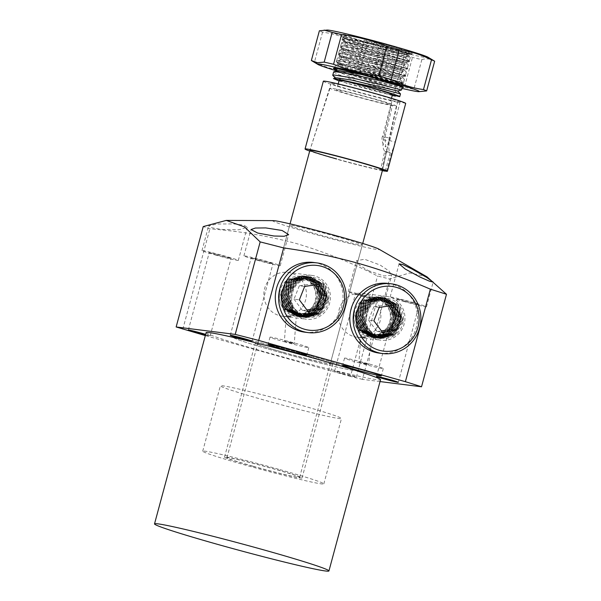 <?xml version="1.0" encoding="UTF-8"?>
<svg xmlns="http://www.w3.org/2000/svg" width="601" height="601" viewBox="0 0 601 601"><rect width="100%" height="100%" fill="white"/><g stroke="black" fill="none" stroke-linecap="round" stroke-linejoin="round"><path stroke-width="0.45" stroke-dasharray="3 2.25" d="M375.182 337.499A20.577 19.818 97.2 0 1 371.095 337.431A20.577 19.818 97.2 0 1 357.948 329.709A20.577 19.818 -82.8 0 1 354.402 312.287C357.52 296.473 379.749 291.402 388.419 304.865C394.226 314.894 392.889 323.901 384.407 331.895C373.514 341.188 355.056 332.233 355.582 317.538C355.461 321.588 356.506 325.314 358.699 328.717C362.741 334.487 368.233 337.409 375.182 337.499C390.545 336.883 399.387 316.224 389.741 304.369L376.729 296.661L362.23 300.891L354.763 314.608L358.842 329.821L372.124 337.559L386.894 333.367L394.624 319.687L390.838 304.534L377.796 296.796L363.297 301.026L355.83 314.744L359.886 329.926L373.198 337.694L387.961 333.502L395.691 319.822L391.882 304.639L378.863 296.932L364.364 301.161L356.904 314.871L360.953 330.054L374.265 337.83L389.027 333.638L396.758 319.95L392.949 304.767L379.93 297.067L365.431 301.296L357.971 315.007L362.05 330.227L375.332 337.965L390.102 333.765L397.824 320.085L394.016 304.902L381.034 297.202L366.497 301.432L359.037 315.142L363.117 330.362L376.399 338.093L391.168 333.901L398.899 320.22L395.082 305.038L382.101 297.337L367.564 301.559L360.104 315.277L364.183 330.497L377.466 338.228L392.235 334.036L399.965 320.356L396.149 305.173L383.168 297.472L368.638 301.694L361.171 315.412L365.25 330.625L378.532 338.363L393.302 334.171L401.032 320.491L397.216 305.308L384.234 297.608L369.705 301.83L362.238 315.548L366.294 330.73L379.607 338.498L394.369 334.306L402.099 320.626L398.29 305.443L385.271 297.735L370.772 301.965L363.312 315.683L367.361 330.866L380.673 338.633L395.435 334.441L403.166 320.761L399.38 305.608L396.577 302.536C385.106 292.259 364.567 302.528 366.249 318.635C367.436 306.457 373.897 300.35 385.624 300.305C400.394 301.311 406.058 323.518 393.61 332.398C384.512 338.318 376.279 337.289 368.909 329.31C359.037 317.636 370.006 297.51 384.557 300.169C399.327 301.176 404.991 323.383 392.543 332.263C383.446 338.183 375.204 337.153 367.842 329.175C362.118 319.867 363.087 311.401 370.749 303.775C381.943 293.551 401.107 304.857 398.26 320.1C396.998 335.538 375.377 341.736 366.775 329.04C361.051 319.732 362.02 311.273 369.683 303.64C378.607 297.698 386.661 298.705 393.85 306.668C403.459 318.297 392.228 338.393 377.398 335.704C362.373 334.659 356.438 312.422 368.616 303.505C377.541 297.563 385.594 298.569 392.784 306.533C398.328 315.81 397.186 324.255 389.343 331.857C377.879 342.052 358.451 330.715 361.036 315.435C362.027 299.967 383.385 293.731 391.717 306.397C397.261 315.675 396.119 324.119 388.276 331.722C376.812 341.916 357.377 330.58 359.961 315.307C362.26 304.527 368.683 299.26 379.216 299.501C393.986 300.508 399.65 322.714 387.202 331.594C378.104 337.514 369.87 336.477 362.501 328.499C352.629 316.832 363.597 296.706 378.149 299.366C388.426 301.732 393.347 308.418 392.919 319.424C391.657 334.862 370.036 341.067 361.434 328.364C355.709 319.063 356.678 310.597 364.341 302.972C375.535 292.747 394.699 304.053 391.852 319.289C389.373 330.047 382.777 335.29 372.064 335.027C361.614 332.646 356.513 325.93 356.761 314.901C357.753 299.426 379.111 293.198 387.442 305.856C392.994 315.142 391.844 323.586 384.001 331.189C373.446 340.459 355.386 331.857 355.582 317.538M396.577 302.536A20.577 19.818 -82.8 0 1 399.387 305.578A20.577 19.818 -82.8 0 1 393.94 335.771L380.989 338.671L367.737 330.971L363.62 315.81L371.027 302.063L385.594 297.78L398.583 305.443L402.43 320.581L394.759 334.291L379.975 338.543L366.64 330.805L362.553 315.675L369.961 301.927L384.475 297.638L397.539 305.346L401.363 320.446L393.693 334.156L378.855 338.408L365.573 330.67L361.479 315.54L368.886 301.792L383.4 297.503L396.472 305.21L400.296 320.31L392.618 334.021L377.841 338.28L364.506 330.535L360.412 315.405L367.82 301.657L382.334 297.367L395.405 305.083L399.229 320.175L391.552 333.886L376.774 338.145L363.44 330.4L359.345 315.27L366.753 301.522L381.267 297.232L394.309 304.91L398.162 320.04L390.485 333.758L375.7 338.01L362.373 330.265L358.279 315.134L365.686 301.386L380.253 297.104L393.242 304.775L397.088 319.905L389.418 333.623L374.633 337.875L361.299 330.129L357.212 314.999L364.619 301.251L379.186 296.969L392.175 304.639L396.021 319.77L388.351 333.487L373.567 337.739L360.232 329.994L356.145 314.864L363.552 301.116L378.067 296.834L391.108 304.504L394.955 319.634L387.284 333.352L372.5 337.604L359.165 329.859L355.078 314.736L362.478 300.988L376.992 296.699L390.064 304.406L393.888 319.507L386.21 333.217L371.433 337.469L358.098 329.731C354.312 324.457 353.08 318.643 354.402 312.287M379.291 353.125A35.128 33.844 97.2 0 0 413.022 335.508A35.128 33.844 97.2 0 0 410.506 296.601A35.128 33.844 97.2 0 0 388.058 283.424M393.94 335.771C382.153 343.231 364.98 333.172 366.249 318.635M386.796 305.789A18.068 17.406 97.2 0 0 362.373 302.724A18.068 17.406 97.2 0 0 359.195 328.078A18.068 17.406 97.2 0 0 383.618 331.136A18.068 17.406 -82.8 0 0 386.796 305.789M388.629 306.022L387.653 304.707L392.986 305.376M387.653 304.707L373.845 306.743L379.178 307.411M373.845 306.743L368.533 320.145L373.867 320.821M368.533 320.145L377.03 331.512L382.371 332.18M377.03 331.512L381.387 330.866M382.371 170.654A42.656 1.638 15.1 0 1 345.808 161.692A42.656 1.638 15.1 0 1 309.695 151.046M323.338 81.218A42.656 1.638 -164.9 0 0 353.411 90.969A42.656 1.638 -164.9 0 0 399.935 102.733L389.478 141.468C388.389 147.08 388.629 150.836 390.207 152.729L385.286 170.969M405.705 103.425L397.832 101.216A34.573 1.33 15.1 0 0 373.364 93.38A34.573 1.33 15.1 0 0 331.143 83.321A34.573 1.33 15.1 0 0 355.679 91.269A34.573 1.33 15.1 0 0 392.055 100.525L383.325 139.74C382.529 145.442 383.01 149.258 384.753 151.197L380.553 169.843A37.638 1.442 -164.9 0 1 336.613 158.957M386.518 171.315L391.491 152.887L394.459 145.119M392.055 100.525L399.935 102.733M397.832 101.216L387.773 146.644L386.03 151.354L391.491 152.887M386.03 151.354L381.838 170L382.499 170.181M382.446 170.376L380.553 169.843M384.753 151.197L390.207 152.729M335.997 236.411A37.638 1.442 15.1 0 1 362.32 244.953A37.638 1.442 15.1 0 1 315.976 233.894A37.638 1.442 15.1 0 1 289.652 225.345A37.638 1.442 15.1 0 1 335.997 236.411M253.269 466.278A37.638 1.442 -164.9 0 0 299.621 477.344A37.638 1.442 -164.9 0 0 273.297 468.795A37.638 1.442 -164.9 0 0 226.945 457.729A37.638 1.442 -164.9 0 0 253.269 466.278M206.12 332.654A90.33 3.471 -164.9 0 0 269.301 353.163A90.33 3.471 -164.9 0 0 380.538 379.712M259.061 260.413A11.291 0.436 -164.9 0 0 272.967 263.734A11.291 0.436 -164.9 0 0 265.064 261.172A11.291 0.436 -164.9 0 0 251.158 257.852A11.291 0.436 -164.9 0 0 259.061 260.413M405.307 301.544A11.291 0.436 -164.9 0 0 419.213 304.857A11.291 0.436 -164.9 0 0 411.317 302.295A11.291 0.436 -164.9 0 0 397.411 298.975A11.291 0.436 -164.9 0 0 405.307 301.544M363.395 296.27A11.291 0.436 -164.9 0 0 377.293 299.591A11.291 0.436 -164.9 0 0 369.397 297.029A11.291 0.436 -164.9 0 0 355.491 293.709A11.291 0.436 -164.9 0 0 363.395 296.27M342.487 373.732A11.291 0.436 -164.9 0 0 356.393 377.052A11.291 0.436 -164.9 0 0 348.497 374.491A11.291 0.436 -164.9 0 0 334.592 371.17A11.291 0.436 -164.9 0 0 342.487 373.732M217.141 255.147A11.291 0.436 -164.9 0 0 231.047 258.468A11.291 0.436 -164.9 0 0 223.151 255.898A11.291 0.436 -164.9 0 0 209.246 252.585A11.291 0.436 -164.9 0 0 217.141 255.147M205.474 335.035A11.291 0.436 -164.9 0 0 210.147 335.929A11.291 0.436 -164.9 0 0 205.662 334.351M284.055 341.714A20.073 0.774 -164.9 0 0 308.779 347.618A20.073 0.774 -164.9 0 0 294.738 343.058A20.073 0.774 -164.9 0 0 270.022 337.161A20.073 0.774 -164.9 0 0 284.055 341.714M358.579 362.673A20.073 0.774 -164.9 0 0 383.303 368.571A20.073 0.774 -164.9 0 0 369.262 364.018A20.073 0.774 -164.9 0 0 344.538 358.113A20.073 0.774 -164.9 0 0 358.579 362.673M221.994 229.477L238.905 229.77L247.259 227.276L243.826 225.142L233.849 223.91L216.931 223.993L208.645 225.901L212.123 227.839L221.994 229.477M273.32 220.627A55.202 2.119 -164.9 0 0 311.303 233.301A55.202 2.119 -164.9 0 0 378.81 249.084M427.033 276.866L409.687 272.922L389.538 278.962L377.556 276.002C351.375 262.629 324.232 251.781 296.135 243.465C267.828 235.923 239.078 231.047 209.877 228.853L203.236 226.569M377.924 339.573A22.079 21.275 97.2 0 0 380.921 340.181A22.079 21.275 97.2 0 0 404.526 322.497A22.079 21.275 97.2 0 0 389.418 296.969A22.079 21.275 97.2 0 0 386.428 296.368A22.079 21.275 97.2 0 0 362.824 314.053A22.079 21.275 97.2 0 0 377.924 339.573M364.116 337.837C359.158 335.613 360.247 335.749 367.369 338.25L364.116 337.837L360.848 336.229L358.91 362.027L362.215 363.132C356.108 361.501 360.525 362.057 365.476 363.537L368.781 364.642L370.712 338.836M353.899 336.552A22.079 21.275 97.2 0 0 356.889 337.161A22.079 21.275 97.2 0 0 380.501 319.469A22.079 21.275 97.2 0 0 365.393 293.949A22.079 21.275 97.2 0 0 362.395 293.348A22.079 21.275 97.2 0 0 338.791 311.033A22.079 21.275 97.2 0 0 353.899 336.552M303.4 318.62A22.079 21.275 97.2 0 0 306.397 319.229A22.079 21.275 97.2 0 0 330.002 301.537A22.079 21.275 97.2 0 0 314.901 276.017A22.079 21.275 97.2 0 0 311.904 275.408A22.079 21.275 97.2 0 0 288.3 293.1A22.079 21.275 97.2 0 0 303.4 318.62M289.592 316.885C284.641 314.654 285.723 314.789 292.852 317.29L289.592 316.885L286.324 315.277L284.393 341.075L287.691 342.172C281.584 340.549 286.001 341.105 290.952 342.585L294.257 343.682L296.195 317.884M279.375 315.6A22.079 21.275 97.2 0 0 282.365 316.209A22.079 21.275 97.2 0 0 305.977 298.517A22.079 21.275 97.2 0 0 290.869 272.997A22.079 21.275 97.2 0 0 287.871 272.388A22.079 21.275 97.2 0 0 264.267 290.08A22.079 21.275 97.2 0 0 279.375 315.6M215.135 254.892A18.819 0.721 -164.9 0 0 238.312 260.428A18.819 0.721 -164.9 0 0 225.15 256.154A18.819 0.721 -164.9 0 0 201.974 250.625A18.819 0.721 -164.9 0 0 215.135 254.892M257.055 260.165A18.819 0.721 -164.9 0 0 280.231 265.695A18.819 0.721 -164.9 0 0 267.069 261.42A18.819 0.721 -164.9 0 0 243.893 255.891A18.819 0.721 -164.9 0 0 257.055 260.165M403.309 301.289A18.819 0.721 -164.9 0 0 426.485 306.826A18.819 0.721 -164.9 0 0 413.323 302.551A18.819 0.721 -164.9 0 0 390.147 297.014A18.819 0.721 -164.9 0 0 403.309 301.289M368.248 270.6L383.821 275.972L391.672 275.198L388.862 270.848L380.102 265.033L364.619 259.264L356.618 260.639L359.345 265.146L368.248 270.6M361.389 296.023A18.819 0.721 -164.9 0 0 384.565 301.552A18.819 0.721 -164.9 0 0 371.403 297.277A18.819 0.721 -164.9 0 0 348.227 291.748A18.819 0.721 -164.9 0 0 361.389 296.023M365.476 363.537C371.583 365.168 367.166 364.612 362.215 363.132M290.952 342.585C297.067 344.215 292.649 343.659 287.691 342.172M380.035 381.567L362.448 379.359L389.538 278.962M362.448 379.359L350.466 376.399L377.556 276.002M182.787 329.25L209.877 228.853M350.466 376.399L205.324 335.591M252.6 466.196A40.147 1.54 15.1 0 1 224.526 457.076A40.147 1.54 15.1 0 1 273.966 468.878A40.147 1.54 15.1 0 1 302.04 477.998A40.147 1.54 15.1 0 1 252.6 466.196M283.304 352.419A40.147 1.54 15.1 0 1 255.222 343.306A40.147 1.54 15.1 0 1 304.662 355.108A40.147 1.54 15.1 0 1 332.744 364.221A40.147 1.54 15.1 0 1 283.304 352.419M310.672 355.86A62.729 2.412 15.1 0 1 354.545 370.103A62.729 2.412 15.1 0 1 277.294 351.668A62.729 2.412 15.1 0 1 233.421 337.424A62.729 2.412 15.1 0 1 310.672 355.86A62.729 2.412 -164.9 0 0 233.421 337.424A62.729 2.412 -164.9 0 0 277.294 351.668A62.729 2.412 -164.9 0 0 354.545 370.103A62.729 2.412 -164.9 0 0 310.672 355.86M279.968 469.636A62.729 2.412 15.1 0 1 323.841 483.88A62.729 2.412 15.1 0 1 246.598 465.437A62.729 2.412 15.1 0 1 202.717 451.193A62.729 2.412 15.1 0 1 279.968 469.636M303.993 355.026A37.638 1.442 15.1 0 1 330.317 363.567A37.638 1.442 15.1 0 1 283.965 352.502A37.638 1.442 15.1 0 1 257.641 343.96A37.638 1.442 15.1 0 1 303.993 355.026M331.143 83.321L309.898 150.303A37.638 1.442 -164.9 0 0 336.222 158.852A37.638 1.442 -164.9 0 0 382.574 169.91L387.773 146.644M396.367 106.182A34.392 1.322 -164.9 0 0 396.42 106.129A34.392 1.322 -164.9 0 0 372.365 98.316A34.392 1.322 -164.9 0 0 330.017 88.212A34.392 1.322 -164.9 0 0 354.064 96.017A34.392 1.322 -164.9 0 0 392.34 105.671L384.903 137.479L385.789 146.96L387.765 144.924L396.367 106.182A10.037 0.383 -164.9 0 0 390.785 105.032A10.037 0.383 -164.9 0 0 392.34 105.671M297.608 404.278A62.729 2.412 15.1 0 1 341.481 418.521A62.729 2.412 15.1 0 1 264.23 400.078A62.729 2.412 15.1 0 1 220.357 385.834A62.729 2.412 15.1 0 1 297.608 404.278M339.182 80.294A27.601 1.059 -164.9 0 0 358.489 86.567A27.601 1.059 -164.9 0 0 392.476 94.68M370.562 98.091A27.601 1.059 15.1 0 1 389.861 104.356A27.601 1.059 15.1 0 1 355.875 96.25A27.601 1.059 15.1 0 1 336.568 89.977A27.601 1.059 15.1 0 1 370.562 98.091M332.916 75.711L336.815 77.762L356.889 84.809L394.744 96.01M333.638 71.932L337.732 74.374L357.805 81.42L396.314 92.794L395.533 95.679M408.935 52.482A32.619 1.255 -164.9 0 0 409.063 52.362A32.619 1.255 -164.9 0 0 386.263 45.007A32.619 1.255 -164.9 0 0 346.131 35.376A32.619 1.255 -164.9 0 0 368.909 42.821A32.619 1.255 -164.9 0 0 405.765 52.084L406.516 54.984L405.194 59.875L402.85 61.264L404.15 63.744L365.641 52.37L345.567 45.323L341.481 42.881L342.87 42.558L359.278 45.165L385.309 51.085L410.265 57.553L407.238 54.653L409.912 54.037L408.935 52.482A10.037 0.383 -164.9 0 0 405.157 51.776A10.037 0.383 -164.9 0 0 405.765 52.084M406.516 54.984A35.128 1.345 15.1 0 1 367.587 45.158A35.128 1.345 15.1 0 1 343.013 37.187A35.128 1.345 15.1 0 1 343.058 37.142A35.128 1.345 15.1 0 1 377.616 45.12L409.912 54.037L409.063 52.362M334.877 68.446L338.776 70.497L358.85 77.544L397.359 88.925L395.015 90.308L396.314 92.794M400.491 93.869L397.441 90.969L401.513 89.992L402.43 86.604L399.402 83.704L403.474 82.728L404.383 79.34L379.434 72.871L353.396 66.951L336.996 64.345L335.598 64.668L339.693 67.109L359.766 74.156L398.275 85.53L397.359 88.925M399.402 83.704L403.496 82.728L378.517 76.259L352.479 70.347L336.079 67.733L334.765 68.319M404.15 63.744L403.233 67.139L364.724 55.758L344.658 48.711L340.564 46.269L341.961 45.946L358.361 48.561L384.4 54.473L409.349 60.941L410.288 57.553L407.238 54.653M403.496 82.728L404.413 79.34L401.363 76.44L405.427 75.463L380.478 69.002L354.44 63.082L338.04 60.476L336.643 60.799L340.737 63.233L360.81 70.279L399.319 81.661L396.976 83.051L398.275 85.53M401.363 76.44L405.457 75.471L406.344 72.075L381.395 65.614L355.356 59.694L338.956 57.087L337.559 57.411L341.653 59.845L361.719 66.891L400.228 78.273L399.319 81.661M403.233 67.139L400.89 68.522L402.189 71.008L401.273 74.396L362.771 63.022L342.698 55.976L338.603 53.534L340.001 53.211L356.401 55.818L382.439 61.738L407.388 68.206L408.304 64.818L405.277 61.918L409.371 60.941L410.288 57.553M402.189 71.008L363.68 59.634L343.607 52.587L339.52 50.146L340.91 49.823L357.317 52.43L383.355 58.35L408.304 64.818L405.277 61.918M392.265 95.469L339.009 80.925M335.906 77.927L335.749 78.551L339.227 80.421L347.28 83.494M399.71 96.678L400.469 93.861M405.457 75.471L406.366 72.075L403.316 69.183L407.41 68.206L408.327 64.818M401.273 74.396L398.936 75.786L400.228 78.273M361.321 74.471L399.612 83.764L402.4 86.582M387.645 46.224L391.033 47.697L380.966 45.383L367.527 41.604L364.138 40.132L387.645 46.224L379.809 75.275L383.19 76.74L373.131 74.434L380.966 45.383M337.867 70.663L337.709 71.286L341.188 73.157L359.248 79.595L395.015 90.308M391.033 47.697L383.19 76.74M374.198 42.446L366.362 71.489L379.809 75.275M364.138 40.132L356.303 69.183L366.362 71.489M367.527 41.604L359.683 70.655L356.303 69.183M373.131 74.434L359.683 70.655M405.194 59.875L366.685 48.493L346.612 41.446L342.713 39.403L342.525 39.012L343.915 38.689L360.322 41.296L377.616 45.12M402.85 61.264L367.091 50.552L349.031 44.106L345.545 42.243L345.703 41.619L361.426 43.79L407.455 54.714L410.01 54.037M404.413 79.34L401.573 76.5L379.028 70.82L355.544 65.577L339.828 63.406L339.67 64.029L343.148 65.892L361.209 72.338L396.976 83.051M400.89 68.522L365.13 57.809L347.07 51.37L343.584 49.5L343.742 48.876L359.466 51.055L405.495 61.978L409.371 60.941M403.316 69.183L357.505 58.312L341.789 56.141L341.623 56.764L345.109 58.635L363.169 65.073L398.936 75.786M428.07 57.253A52.693 2.021 15.1 0 1 363.567 42.153A52.693 2.021 15.1 0 1 327.245 30.05M434.658 61.212C430.887 58.838 426.62 58.297 421.857 59.597A60.22 2.314 15.1 0 1 412.466 57.441C397.937 51.709 382.905 47.817 367.376 45.759A60.22 2.314 15.1 0 1 361.006 43.986A60.22 2.314 15.1 0 1 354.83 42.228C344.568 37.037 333.803 33.679 322.542 32.153A60.22 2.314 15.1 0 1 319.386 30.786M405.825 76.124L401.04 77.394L400.371 79.873L384.197 75.756C369.915 73.089 349.173 69.145 339.325 68.469L352.096 70.775L378.517 76.793L403.864 83.381L360.525 70.775L340.151 63.638L336.184 61.565L336.342 60.934L354.057 63.511L380.478 69.536L405.825 76.124L362.486 63.518L342.112 56.374L338.145 54.3L338.303 53.677L339.37 53.587L356.017 56.246L382.439 62.271L407.786 68.86L364.446 56.254L344.072 49.117L340.106 47.036L340.264 46.412L357.971 48.989L384.4 55.007L409.747 61.595L366.407 48.989L346.026 41.852L342.059 39.779L342.224 39.148L359.931 41.724L386.36 47.749L409.228 53.729C414.863 54.781 407.193 52.535 386.21 46.991L359.345 40.605L344.884 38.689L351.705 41.762L367.932 47.073L392.25 54.12C414.194 60.483 408.733 58.44 383.904 52.475L360.63 47.284L345.958 45.052L344.704 45.375L348.34 47.614L366.234 54.007L404.285 65.351L358.669 54.548L343.997 52.317L342.743 52.64L346.379 54.879L364.274 61.272L402.324 72.608L356.709 61.813L342.037 59.582L340.782 59.897L344.418 62.143L362.313 68.529C377.586 73.487 395.398 78.536 399.282 79.58L384.197 75.756A31.365 1.202 -164.9 0 0 378.089 74.013A31.365 1.202 -164.9 0 0 340.639 64.78A31.365 1.202 -164.9 0 0 339.497 64.75A31.365 1.202 -164.9 0 0 339.467 64.795A31.365 1.202 -164.9 0 0 339.565 64.931C337.281 62.692 359.15 67.049 378.69 71.782L401.04 77.394L362.981 66.05L345.087 59.664L341.638 57.809L341.458 57.418L342.705 57.103L357.377 59.334L402.993 70.129L364.942 58.793L347.047 52.4L343.411 50.161L344.666 49.838L359.338 52.069L404.954 62.872L366.903 51.528L349.008 45.135L345.372 42.896L346.627 42.573L361.299 44.805L389.373 51.16A31.365 1.202 15.1 0 1 406.561 56.93A31.365 1.202 15.1 0 1 406.524 56.967A31.365 1.202 15.1 0 1 392.25 54.12L406.246 58.087L406.561 56.93M405.825 76.117L402.324 72.608L402.993 70.129L407.786 68.86L404.285 65.351L404.954 62.872L409.747 61.595L406.246 58.087M402.264 87.303A36.383 1.397 15.1 0 1 402.212 87.303A36.383 1.397 15.1 0 1 370.539 79.813A36.383 1.397 15.1 0 1 336.064 69.641M339.325 68.469C357.655 71.324 412.977 86.476 400.266 83.742C392.678 82.322 339.723 67.132 339.565 64.931L339.467 64.795M400.371 79.873L403.864 83.381L400.266 83.742M401.964 88.407A52.693 2.021 15.1 0 1 336.853 70.933M322.542 32.153L314.526 61.88A60.22 2.314 15.1 0 1 311.363 60.513M314.526 61.88C324.788 67.079 335.553 70.437 346.815 71.955L354.83 42.228M367.376 45.759L359.353 75.486A60.22 2.314 15.1 0 1 346.815 71.955M359.353 75.486C373.89 81.218 388.922 85.109 404.45 87.168L412.466 57.441M421.857 59.597L413.834 89.324A60.22 2.314 15.1 0 1 404.45 87.168M413.834 89.324L419.866 91.517L421.887 91.622M367.91 42.701A36.383 1.397 -164.9 0 0 412.669 53.436A36.383 1.397 -164.9 0 0 387.262 45.128A36.383 1.397 -164.9 0 0 342.472 34.497A36.383 1.397 -164.9 0 0 367.91 42.701M411.708 54.33L409.228 53.729L410.543 54.646L389.373 51.16M336.184 61.565L339.565 64.931M300.658 316.547A20.577 19.818 97.2 0 1 296.571 316.472A20.577 19.818 97.2 0 1 283.424 308.756A20.577 19.818 -82.8 0 1 279.878 291.335C282.996 275.521 305.225 270.45 313.895 283.912C319.702 293.934 318.372 302.942 309.883 310.935C298.99 320.235 280.532 311.28 281.058 296.578C280.937 300.628 281.982 304.354 284.183 307.765C288.217 313.527 293.709 316.457 300.658 316.547C316.021 315.923 324.863 295.271 315.217 283.409L302.235 275.709L287.706 279.938L280.239 293.649L284.296 308.831L297.608 316.607L312.37 312.407L320.1 298.727L316.291 283.544L303.302 275.844L288.773 280.066L281.313 293.784L285.362 308.967L298.674 316.735L313.437 312.543L321.167 298.862L317.358 283.68L304.369 275.979L289.84 280.201L282.38 293.919L286.459 309.132L299.741 316.87L314.503 312.678L322.234 298.998L318.425 283.815L305.443 276.114L290.907 280.336L283.447 294.054L287.526 309.267L300.808 317.005L315.578 312.813L323.308 299.133L319.492 283.95L306.48 276.242L291.973 280.472L284.513 294.19L288.593 309.402L301.875 317.14L316.644 312.948L324.375 299.268L320.558 284.085L307.547 276.377L293.048 280.607L285.58 294.325L289.659 309.538L302.942 317.275L317.711 313.083L325.441 299.403L321.625 284.22L308.613 276.513L294.114 280.742L286.647 294.452L290.704 309.635L304.016 317.411L318.778 313.219L326.508 299.531L322.699 284.348L309.68 276.648L295.181 280.877L287.721 294.588L291.77 309.77L305.083 317.546L319.845 313.346L327.575 299.666L323.766 284.483L310.777 276.783L296.248 281.013L288.788 294.723L292.867 309.943L306.149 317.681L320.911 313.482L328.642 299.801L324.856 284.656L322.053 281.584C310.582 271.299 290.05 281.568 291.725 297.675C292.912 285.505 299.373 279.39 311.108 279.345C325.87 280.351 331.534 302.566 319.093 311.438C309.988 317.358 301.755 316.329 294.392 308.351C284.513 296.684 295.482 276.55 310.033 279.21C324.803 280.216 330.467 302.431 318.019 311.31C308.922 317.23 300.688 316.194 293.318 308.215C287.594 298.915 288.563 290.448 296.225 282.823C307.427 272.599 326.583 283.905 323.736 299.14C322.474 314.578 300.853 320.784 292.251 308.08C286.527 298.78 287.496 290.313 295.159 282.688C304.083 276.745 312.144 277.752 319.326 285.708C328.935 297.345 317.704 317.441 302.881 314.744C287.849 313.707 281.914 291.462 294.092 282.553C303.017 276.61 311.07 277.617 318.26 285.573C323.811 294.858 322.662 303.302 314.819 310.905C303.355 321.092 283.927 309.755 286.512 294.482C287.503 279.014 308.861 272.779 317.193 285.437C322.737 294.723 321.595 303.167 313.752 310.77C302.288 320.957 282.853 309.62 285.445 294.347C287.744 283.574 294.159 278.308 304.699 278.541C319.462 279.548 325.126 301.755 312.685 310.634C303.58 316.554 295.346 315.525 287.984 307.547C278.105 295.88 289.073 275.746 303.625 278.406C313.902 280.772 318.823 287.458 318.395 298.472C317.14 313.91 295.512 320.108 286.91 307.411C281.185 298.111 282.154 289.644 289.817 282.012C301.018 271.795 320.183 283.094 317.328 298.336C314.849 309.087 308.253 314.338 297.54 314.075C287.09 311.686 281.989 304.977 282.237 293.949C283.229 278.473 304.587 272.238 312.918 284.904C318.47 294.182 317.32 302.626 309.477 310.236C298.922 319.499 280.862 310.897 281.058 296.578M322.053 281.584A20.577 19.818 -82.8 0 1 324.863 284.626A20.577 19.818 -82.8 0 1 319.416 314.811L306.472 317.719L293.213 310.018L289.096 294.851L296.503 281.103L311.07 276.821L324.059 284.491L327.906 299.621L320.235 313.339L305.451 317.591L292.116 309.846L288.029 294.715L295.437 280.967L310.003 276.685L322.992 284.356L326.839 299.486L319.169 313.204L304.384 317.456L291.049 309.71L286.962 294.58L294.37 280.832L308.884 276.55L321.948 284.258L325.772 299.351L318.102 313.068L303.317 317.32L289.983 309.575L285.888 294.445L293.296 280.705L307.81 276.415L320.881 284.123L324.705 299.223L317.027 312.933L302.25 317.185L288.916 309.447L284.821 294.317L292.229 280.569L306.743 276.28L319.815 283.988L323.639 299.088L315.961 312.798L301.131 317.05L287.849 309.312L283.755 294.182L291.162 280.434L305.676 276.144L318.74 283.852L322.572 298.952L314.894 312.663L300.109 316.922L286.775 309.177L282.688 294.047L290.095 280.299L304.609 276.009L317.674 283.717L321.497 298.817L313.827 312.528L299.043 316.787L285.708 309.042L281.621 293.912L289.028 280.164L303.543 275.874L316.584 283.552L320.431 298.682L312.76 312.4L297.976 316.652L284.641 308.906L280.554 293.776L287.962 280.028L302.476 275.739L315.517 283.417L319.364 298.547L311.694 312.265L296.909 316.517L283.574 308.771C279.788 303.505 278.556 297.69 279.878 291.335M304.767 332.173A35.128 33.844 97.2 0 0 338.498 314.548A35.128 33.844 97.2 0 0 335.982 275.649A35.128 33.844 97.2 0 0 313.534 262.464M319.416 314.811C307.629 322.271 290.463 312.212 291.725 297.675M312.272 284.829A18.068 17.406 97.2 0 0 287.849 281.771A18.068 17.406 97.2 0 0 284.671 307.119A18.068 17.406 97.2 0 0 309.094 310.184A18.068 17.406 -82.8 0 0 312.272 284.829M314.113 285.062L313.129 283.747L318.462 284.423M313.129 283.747L299.321 285.791L304.654 286.459M299.321 285.791L294.009 299.193L299.351 299.861M294.009 299.193L302.506 310.552L307.847 311.228M302.506 310.552L306.863 309.913M389.102 140.424L395.255 142.152M383.325 139.74L389.478 141.468M384.903 137.479L382.672 136.495L389.471 138.057M390.785 105.032L382.672 136.495M299.621 477.344L362.32 244.953M252.059 341.195L272.967 263.734M398.313 382.326L419.213 304.857M356.393 377.052L377.293 299.591M210.147 335.929L231.047 258.468M308.779 347.618L306.818 354.883M383.303 368.571L381.342 375.835M356.889 337.161L367.429 338.483M369.961 338.806L380.921 340.181M282.365 316.209L292.905 317.531M295.437 317.846L306.397 319.229M238.312 260.428L247.259 227.276M280.231 265.695L288.623 234.593M426.485 306.826L433.156 282.102M384.565 301.552L391.672 275.198M348.227 291.748L356.618 260.639M390.147 297.014L399.087 263.869M243.893 255.891L251.008 229.544M201.974 250.625L208.645 225.901M287.871 272.388L311.904 275.408M362.395 293.348L386.428 296.368M344.538 358.113L342.585 365.378M270.022 337.161L268.061 344.418M188.338 330.047L209.246 252.585M334.592 371.17L355.491 293.709M376.511 376.444L397.411 298.975M230.258 335.313L251.158 257.852M226.945 457.729L289.652 225.345M224.526 457.076L255.222 343.306M323.841 483.88L341.481 418.521M202.717 451.193L220.357 385.834M302.04 477.998L332.744 364.221M330.317 363.567L362.726 243.458M396.42 106.129L382.574 169.91M391.491 98.316L389.861 104.356M346.131 35.376L343.058 37.142M334.689 68.056L335.598 64.668M340.564 46.269L341.481 42.881M336.643 60.799L337.559 57.411M338.603 53.534L339.52 50.146M257.641 343.96L290.05 223.85M330.017 88.212L309.898 150.303M382.311 136.502C381.357 140.506 382.514 143.992 385.789 146.96M338.198 83.93L336.568 89.977M335.29 78.092L335.749 78.551M393.4 95.349L405.157 51.776M337.709 71.286L337.251 70.828M342.525 39.012L343.013 37.187M345.545 42.243L342.713 39.403M341.826 42.648L345.703 41.619M339.828 63.406L335.951 64.435M339.67 64.029L336.83 61.189M343.584 49.5L340.752 46.66M339.865 49.913L343.742 48.876M406.366 72.075L403.534 69.235L407.41 68.206M341.789 56.141L337.905 57.17M341.623 56.764L338.791 53.925M340.782 59.897L341.458 57.418M342.743 52.64L343.411 50.161M344.704 45.375L345.372 42.896M401.671 83.952L403.556 87.22M344.884 38.689L342.472 34.497M406.524 56.967L410.618 54.616M411.475 54.128L412.669 53.436M345.087 38.389L342.224 39.148M345.049 45.143L340.264 46.412M343.088 52.4L338.303 53.677M341.135 59.664L336.342 60.934M410.543 54.646L411.708 54.338M338.145 54.3L341.638 57.809M340.106 47.036L343.599 50.544M342.059 39.779L345.56 43.287M339.497 64.75L333.352 68.281"/><path stroke-width="0.9" d="M360.179 340.369A35.128 33.844 -82.8 0 1 357.663 301.462A35.128 33.844 -82.8 0 1 391.394 283.837A35.128 33.844 -82.8 0 1 413.841 297.022A35.128 33.844 -82.8 0 1 416.358 335.921A35.128 33.844 -82.8 0 1 382.627 353.546A35.128 33.844 -82.8 0 1 360.179 340.369M391.394 283.837L388.058 283.424A35.128 33.844 97.2 0 0 354.327 301.041A35.128 33.844 97.2 0 0 356.844 339.948A35.128 33.844 97.2 0 0 379.291 353.125L382.627 353.546M362.764 338.904A32.619 31.425 -82.8 0 1 368.496 293.13A32.619 31.425 -82.8 0 1 412.594 298.652A32.619 31.425 -82.8 0 1 406.862 344.426A32.619 31.425 -82.8 0 1 362.764 338.904M379.178 307.411L392.986 305.376L401.483 316.735L396.179 330.137L382.371 332.18L373.867 320.821L379.178 307.411M401.483 316.735L396.149 316.066L388.629 306.022M381.387 330.866L390.838 329.468L396.179 330.137M390.838 329.468L396.149 316.066M385.286 170.969L385.233 171.157A42.656 1.638 15.1 0 1 382.371 170.654M309.695 151.046A42.656 1.638 15.1 0 1 305.053 148.995A42.656 1.638 15.1 0 1 306.518 148.958A42.656 1.638 15.1 0 1 351.946 159.971A42.656 1.638 15.1 0 1 387.412 171.217A42.656 1.638 15.1 0 1 386.518 171.315L382.499 170.181M387.412 171.217L405.705 103.425A42.656 1.638 -164.9 0 0 370.028 92.133A42.656 1.638 -164.9 0 0 324.81 81.18A42.656 1.638 -164.9 0 0 323.338 81.218L305.053 148.995M381.838 170A37.638 1.442 -164.9 0 0 382.574 169.91A37.638 1.442 -164.9 0 0 355.86 161.256A37.638 1.442 -164.9 0 0 309.898 150.303A37.638 1.442 -164.9 0 0 336.613 158.957M385.233 171.157L382.446 170.376M217.697 544.401A90.33 3.471 15.1 0 1 154.517 523.892A90.33 3.471 15.1 0 1 265.762 550.441A90.33 3.471 15.1 0 1 328.935 570.95A90.33 3.471 15.1 0 1 217.697 544.401M328.935 570.95L380.538 379.712A90.33 3.471 -164.9 0 0 317.358 359.203A90.33 3.471 -164.9 0 0 206.12 332.654L154.517 523.892M238.161 337.882A11.291 0.436 -164.9 0 0 252.059 341.195A11.291 0.436 -164.9 0 0 244.164 338.633A11.291 0.436 -164.9 0 0 230.258 335.313A11.291 0.436 -164.9 0 0 238.161 337.882M384.407 379.006A11.291 0.436 -164.9 0 0 398.313 382.326A11.291 0.436 -164.9 0 0 390.417 379.757A11.291 0.436 -164.9 0 0 376.511 376.444A11.291 0.436 -164.9 0 0 384.407 379.006M205.662 334.351A11.291 0.436 -164.9 0 0 202.244 333.367A11.291 0.436 -164.9 0 0 188.338 330.047A11.291 0.436 -164.9 0 0 196.242 332.608A11.291 0.436 -164.9 0 0 205.474 335.035M282.102 348.978A20.073 0.774 -164.9 0 0 306.818 354.883A20.073 0.774 -164.9 0 0 292.777 350.323A20.073 0.774 -164.9 0 0 268.061 344.418A20.073 0.774 -164.9 0 0 282.102 348.978M356.618 369.938A20.073 0.774 -164.9 0 0 381.342 375.835A20.073 0.774 -164.9 0 0 367.301 371.275A20.073 0.774 -164.9 0 0 342.585 365.378A20.073 0.774 -164.9 0 0 356.618 369.938M265.755 227.914L282.102 230.483L288.623 234.593L284.228 236.268L273.928 236.005L257.709 233.045L251.008 229.544L255.395 228.034L265.755 227.914M283.649 247.928C308.899 251.413 333.818 256.559 358.399 263.366C382.927 270.367 406.915 278.977 430.346 289.179L405.39 381.68A165.598 6.356 15.1 0 1 421.526 386.781L446.483 294.287L427.033 276.866L378.81 249.084A55.202 2.119 -164.9 0 0 340.669 236.997A55.202 2.119 -164.9 0 0 273.32 220.627L226.276 220.409L244.457 226.893L260.173 241.903L235.216 334.396A165.598 6.356 15.1 0 1 258.693 340.429L283.649 247.928A165.598 6.356 -164.9 0 0 260.173 241.903M205.324 335.591L176.146 326.967L203.236 226.569L226.276 220.409M412.008 269.045L426.65 277.407L433.156 282.102L429.407 281.178L420.182 277.136L405.352 269.113L399.087 263.869L402.895 264.598L412.008 269.045M446.483 294.287A165.598 6.356 -164.9 0 0 430.346 289.179M258.693 340.429L405.39 381.68M421.526 386.781L380.035 381.567M176.146 326.967L235.216 334.396M362.726 243.458L382.574 169.91A37.638 1.442 -164.9 0 0 356.243 161.369A37.638 1.442 -164.9 0 0 309.898 150.303L290.05 223.85M391.491 98.316L392.476 94.68A27.601 1.059 -164.9 0 0 373.168 88.407A27.601 1.059 -164.9 0 0 339.182 80.294L338.198 83.93M339.009 80.925L333.45 78.581L341.113 79.873A35.128 1.345 15.1 0 1 375.174 88.663A35.128 1.345 15.1 0 1 399.74 96.641A35.128 1.345 15.1 0 1 399.71 96.678A10.037 0.383 -164.9 0 0 393.4 95.349A10.037 0.383 -164.9 0 0 395.413 96.137A35.128 1.345 15.1 0 1 394.744 96.01L392.265 95.469M341.113 79.873L375.512 87.4L400.469 93.861M395.533 95.679L395.413 96.137M401.513 89.992L376.557 83.524L350.526 77.604L334.118 74.997L332.729 75.32L335.749 78.551M399.74 96.641L400.491 93.869L397.659 91.021L401.536 89.992L402.452 86.604L377.473 80.136L351.435 74.216L335.035 71.609L333.638 71.932L332.729 75.32M334.765 68.319L337.709 71.286M397.659 91.021L351.63 80.098L336.823 77.845L333.45 78.581M361.321 74.471L338.784 70.58L333.991 71.699M324.142 30.095L332.188 32.394L324.172 62.121L317.396 62.699L311.363 60.513L319.386 30.786L327.245 30.05A52.693 2.021 15.1 0 1 391.604 45.676A52.693 2.021 15.1 0 1 428.07 57.253L434.658 61.212A60.22 2.314 15.1 0 0 431.503 59.837L423.48 89.564A60.22 2.314 15.1 0 1 426.642 90.931L434.658 61.212M332.188 32.394A60.22 2.314 15.1 0 1 341.578 34.55C357.107 36.608 372.132 40.5 386.668 46.232L378.645 75.959C363.124 73.9 348.092 70.009 333.555 64.277L341.578 34.55M423.48 89.564C412.226 88.039 401.46 84.681 391.191 79.49L399.214 49.763A60.22 2.314 -164.9 0 0 393.046 48.012A60.22 2.314 -164.9 0 0 386.668 46.232M336.064 69.641A36.383 1.397 15.1 0 1 333.352 68.281A36.383 1.397 15.1 0 1 334.674 68.311A36.383 1.397 15.1 0 1 372.838 77.552A36.383 1.397 15.1 0 1 403.556 87.22A36.383 1.397 15.1 0 1 402.264 87.303M336.853 70.933A52.693 2.021 15.1 0 1 317.959 64.465A52.693 2.021 15.1 0 1 319.537 64.052A52.693 2.021 15.1 0 1 379.141 78.641A52.693 2.021 15.1 0 1 418.784 91.668A52.693 2.021 15.1 0 1 417.349 91.555A52.693 2.021 15.1 0 1 401.964 88.407M317.959 64.465L311.363 60.513M391.191 79.49A60.22 2.314 -164.9 0 0 385.023 77.739A60.22 2.314 -164.9 0 0 378.645 75.959M399.214 49.763C410.475 51.28 421.233 54.638 431.503 59.837M418.784 91.668L426.642 90.931M324.172 62.121A60.22 2.314 15.1 0 1 333.555 64.277M285.655 319.409A35.128 33.844 -82.8 0 1 283.139 280.509A35.128 33.844 -82.8 0 1 316.87 262.885A35.128 33.844 -82.8 0 1 339.317 276.062A35.128 33.844 -82.8 0 1 341.834 314.969A35.128 33.844 -82.8 0 1 308.103 332.593A35.128 33.844 -82.8 0 1 285.655 319.409M316.87 262.885L313.534 262.464A35.128 33.844 97.2 0 0 279.803 280.089A35.128 33.844 97.2 0 0 282.32 318.988A35.128 33.844 97.2 0 0 304.767 332.173L308.103 332.593M288.24 317.944A32.619 31.425 -82.8 0 1 293.972 272.178A32.619 31.425 -82.8 0 1 338.07 277.7A32.619 31.425 -82.8 0 1 332.338 323.466A32.619 31.425 -82.8 0 1 288.24 317.944M304.654 286.459L318.462 284.423L326.967 295.782L321.655 309.184L307.847 311.228L299.351 299.861L304.654 286.459M326.967 295.782L321.625 295.114L314.113 285.062M306.863 309.913L316.314 308.516L321.655 309.184M316.314 308.516L321.625 295.114"/></g></svg>
